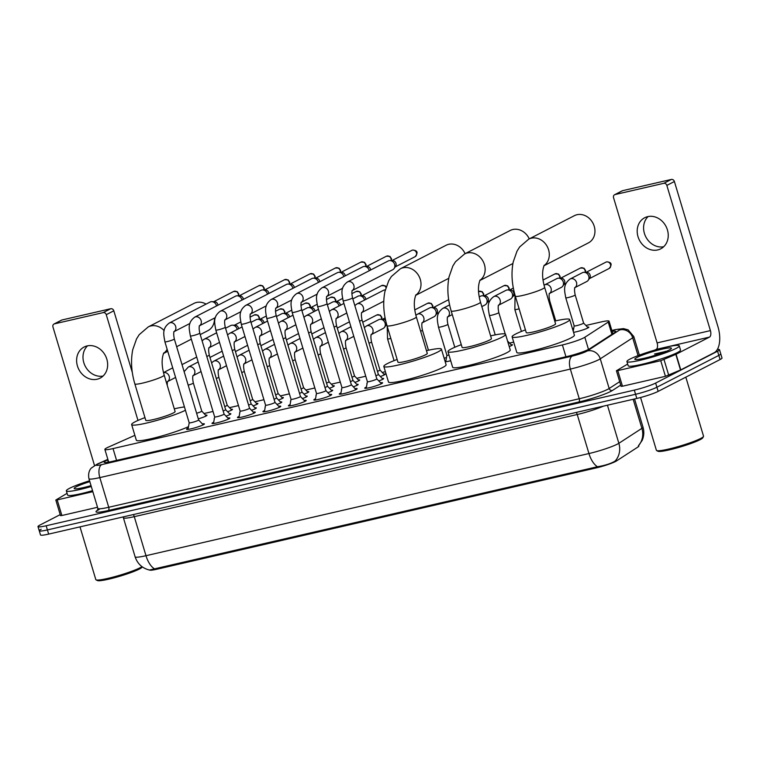 <?xml version="1.0" encoding="UTF-8"?>
<svg xmlns="http://www.w3.org/2000/svg" width="760" height="760" viewBox="0 0 760 760"><rect width="100%" height="100%" fill="white"/><g stroke="black" fill="none" stroke-linecap="round" stroke-linejoin="round"><path stroke-width="1.14" d="M587.404 327.075A8.75 0.959 163.3 0 1 588.839 327.18A8.75 0.959 163.3 0 1 587.812 327.997A8.75 0.959 163.3 0 1 573.534 332.31M511.043 344.688A8.75 0.959 163.3 0 1 512.468 344.793A8.75 0.959 163.3 0 1 511.442 345.61A8.75 0.959 163.3 0 1 509.228 346.57M445.037 361.219A8.75 0.959 163.3 0 1 445.825 360.743A8.75 0.959 163.3 0 1 445.94 360.687M383.762 374.043A8.75 0.959 163.3 0 1 385.187 374.148A8.75 0.959 163.3 0 1 384.161 374.965A8.75 0.959 163.3 0 1 380.351 376.523M358.302 379.915A8.75 0.959 163.3 0 1 359.727 380.019A8.75 0.959 163.3 0 1 358.701 380.836A8.75 0.959 163.3 0 1 354.891 382.394M332.842 385.785A8.75 0.959 163.3 0 1 334.276 385.89A8.75 0.959 163.3 0 1 333.25 386.707A8.75 0.959 163.3 0 1 329.441 388.265M307.391 391.656A8.75 0.959 163.3 0 1 308.816 391.761A8.75 0.959 163.3 0 1 307.791 392.578A8.75 0.959 163.3 0 1 303.981 394.136M281.931 397.527A8.75 0.959 163.3 0 1 283.366 397.632A8.75 0.959 163.3 0 1 282.34 398.449A8.75 0.959 163.3 0 1 278.53 399.998M256.481 403.398A8.75 0.959 163.3 0 1 257.906 403.503A8.75 0.959 163.3 0 1 256.88 404.32A8.75 0.959 163.3 0 1 253.07 405.868M231.021 409.269A8.75 0.959 163.3 0 1 232.446 409.374A8.75 0.959 163.3 0 1 231.42 410.191A8.75 0.959 163.3 0 1 227.611 411.74M205.561 415.14A8.75 0.959 163.3 0 1 206.995 415.245A8.75 0.959 163.3 0 1 205.969 416.062A8.75 0.959 163.3 0 1 198.293 418.855M382.185 378.461A8.75 0.959 163.3 0 1 383.619 378.565A8.75 0.959 163.3 0 1 382.594 379.382A8.75 0.959 163.3 0 1 378.784 380.931M356.734 384.332A8.75 0.959 163.3 0 1 358.159 384.437A8.75 0.959 163.3 0 1 357.133 385.253A8.75 0.959 163.3 0 1 353.324 386.802M331.274 390.203A8.75 0.959 163.3 0 1 332.709 390.308A8.75 0.959 163.3 0 1 331.683 391.124A8.75 0.959 163.3 0 1 327.873 392.673M305.824 396.074A8.75 0.959 163.3 0 1 307.249 396.178A8.75 0.959 163.3 0 1 306.223 396.995A8.75 0.959 163.3 0 1 302.413 398.544M280.364 401.945A8.75 0.959 163.3 0 1 281.789 402.049A8.75 0.959 163.3 0 1 280.763 402.866A8.75 0.959 163.3 0 1 276.953 404.415M254.904 407.816A8.75 0.959 163.3 0 1 256.338 407.92A8.75 0.959 163.3 0 1 255.312 408.737A8.75 0.959 163.3 0 1 251.503 410.286M229.453 413.687A8.75 0.959 163.3 0 1 230.879 413.791A8.75 0.959 163.3 0 1 229.852 414.608A8.75 0.959 163.3 0 1 226.043 416.157M380.532 382.784A9.31 1.016 163.3 0 1 382.584 382.822A9.31 1.016 163.3 0 1 381.491 383.686A9.31 1.016 163.3 0 1 371.602 387.144A9.31 1.016 163.3 0 1 364.752 388.17A9.31 1.016 163.3 0 1 365.845 387.296A9.31 1.016 163.3 0 1 366.453 387.001M355.072 388.654A9.31 1.016 163.3 0 1 357.124 388.692A9.31 1.016 163.3 0 1 356.031 389.557A9.31 1.016 163.3 0 1 346.142 393.015A9.31 1.016 163.3 0 1 339.302 394.041A9.31 1.016 163.3 0 1 340.394 393.167A9.31 1.016 163.3 0 1 340.993 392.873M329.622 394.526A9.31 1.016 163.3 0 1 331.673 394.563A9.31 1.016 163.3 0 1 330.581 395.428A9.31 1.016 163.3 0 1 320.691 398.886A9.31 1.016 163.3 0 1 313.842 399.912A9.31 1.016 163.3 0 1 314.934 399.038A9.31 1.016 163.3 0 1 315.533 398.743M304.161 400.397A9.31 1.016 163.3 0 1 306.213 400.434A9.31 1.016 163.3 0 1 305.121 401.299A9.31 1.016 163.3 0 1 295.231 404.757A9.31 1.016 163.3 0 1 288.392 405.783A9.31 1.016 163.3 0 1 289.484 404.909A9.31 1.016 163.3 0 1 290.082 404.615M278.702 406.267A9.31 1.016 163.3 0 1 280.753 406.305A9.31 1.016 163.3 0 1 279.661 407.17A9.31 1.016 163.3 0 1 269.772 410.628A9.31 1.016 163.3 0 1 262.931 411.654A9.31 1.016 163.3 0 1 264.024 410.78A9.31 1.016 163.3 0 1 264.623 410.485M253.251 412.138A9.31 1.016 163.3 0 1 255.303 412.176A9.31 1.016 163.3 0 1 254.21 413.041A9.31 1.016 163.3 0 1 244.321 416.499A9.31 1.016 163.3 0 1 237.471 417.525A9.31 1.016 163.3 0 1 238.564 416.651A9.31 1.016 163.3 0 1 239.172 416.356M227.791 418.009A9.31 1.016 163.3 0 1 229.843 418.048A9.31 1.016 163.3 0 1 228.75 418.912A9.31 1.016 163.3 0 1 218.861 422.37A9.31 1.016 163.3 0 1 212.021 423.396A9.31 1.016 163.3 0 1 213.113 422.522A9.31 1.016 163.3 0 1 213.712 422.227M202.331 423.88A9.31 1.016 163.3 0 1 204.392 423.918A9.31 1.016 163.3 0 1 203.3 424.783A9.31 1.016 163.3 0 1 193.41 428.241A9.31 1.016 163.3 0 1 186.561 429.267A9.31 1.016 163.3 0 1 187.653 428.393A9.31 1.016 163.3 0 1 188.252 428.099M134.871 435.337L108.319 447.155A16.397 1.795 -16.7 0 0 106.799 447.877A16.397 1.795 -16.7 0 0 104.87 449.407A16.397 1.795 -16.7 0 0 113.031 448.58L562.4 344.945A16.397 1.795 -16.7 0 0 584.839 337.25L608.228 322.078A16.397 1.795 -16.7 0 0 609.054 321.176A16.397 1.795 -16.7 0 0 600.894 322.002L585.884 325.46M149.682 570.067A14.763 1.624 -16.7 0 0 156.94 569.211L596.22 467.903A14.763 1.624 -16.7 0 0 616.417 460.987L638.096 446.918A14.763 1.624 -16.7 0 0 638.837 446.101L638.704 445.673M573.762 328.263L572.413 328.567M513.693 342.114L509.514 343.073M446.481 357.618L444.125 358.159M385.396 371.706L382.233 372.428M365.75 376.228L356.772 378.299M340.299 382.099L331.322 384.17M314.839 387.97L305.862 390.041M289.389 393.841L280.411 395.912M263.929 399.712L254.951 401.784M238.469 405.584L229.491 407.654M213.018 411.454L204.041 413.526M450.699 360.734A8.75 0.959 163.3 0 1 445.189 361.712M214.291 418.94A8.75 0.959 163.3 0 1 214.12 418.817A8.75 0.959 163.3 0 1 214.377 418.456M239.751 413.07A8.75 0.959 163.3 0 1 239.581 412.946A8.75 0.959 163.3 0 1 239.837 412.585M265.212 407.198A8.75 0.959 163.3 0 1 265.031 407.075A8.75 0.959 163.3 0 1 265.287 406.714M290.662 401.327A8.75 0.959 163.3 0 1 290.491 401.204A8.75 0.959 163.3 0 1 290.748 400.843M316.122 395.456A8.75 0.959 163.3 0 1 315.951 395.333A8.75 0.959 163.3 0 1 316.207 394.972M341.572 389.585A8.75 0.959 163.3 0 1 341.401 389.462A8.75 0.959 163.3 0 1 341.658 389.101M367.033 383.714A8.75 0.959 163.3 0 1 366.861 383.591A8.75 0.959 163.3 0 1 367.118 383.23M154.527 568.889A19.133 9.68 77 0 1 145.986 555.702A21.869 2.403 -16.7 0 1 135.109 556.814C137.493 563.825 142.262 568.233 149.397 570.038L597.483 466.735C604.428 465.595 610.005 463.885 614.222 461.605L615.239 460.94A19.133 17.803 -123 0 0 618.858 443.298L641.906 428.345A21.869 2.403 -16.7 0 0 642.998 427.13L634.553 398.971M717.364 349.429A16.397 1.795 163.3 0 1 719.501 349.685L720.755 353.846A16.397 1.795 163.3 0 1 718.827 355.385L656.906 387.22A16.397 1.795 163.3 0 1 635.569 394.288L47.405 529.929A16.397 1.795 163.3 0 1 39.245 530.765L40.498 534.926A16.397 1.795 163.3 0 0 48.659 534.1L636.813 398.449A16.397 1.795 163.3 0 0 658.15 391.39L720.072 359.547A16.397 1.795 163.3 0 0 722 358.017L720.755 353.846A16.397 1.795 163.3 0 1 718.827 355.385L656.906 387.22A16.397 1.795 163.3 0 1 635.569 394.288L47.405 529.929A16.397 1.795 163.3 0 1 39.245 530.765A16.397 1.795 163.3 0 1 41.173 529.226M633.184 399.285L641.906 428.345A19.133 17.803 -123 0 1 638.324 445.93L642.153 440.439C644.024 436.107 644.309 431.67 642.998 427.13M107.986 459.781L107.606 459.952A16.397 1.795 -16.7 0 0 106.087 460.674A16.397 1.795 -16.7 0 0 104.158 462.213A16.397 1.795 -16.7 0 0 112.319 461.377L567.216 356.469A16.397 1.795 -16.7 0 0 589.656 348.783L614.916 332.386A16.397 1.795 -16.7 0 0 615.742 331.483A16.397 1.795 -16.7 0 0 612.123 331.417M719.501 349.685A16.397 1.795 163.3 0 1 717.573 351.215L655.652 383.059A16.397 1.795 163.3 0 1 634.315 390.117L46.16 525.768A16.397 1.795 163.3 0 1 38 526.594A16.397 1.795 163.3 0 1 39.928 525.065L60.211 514.634M103.085 376.038A17.499 14.972 62.8 0 1 85.206 366.13A17.499 14.972 62.8 0 1 87.552 345.828M87.134 345.914A17.499 14.972 -117.2 0 0 84.132 347.016A17.499 14.972 -117.2 0 0 78.043 367.716A17.499 14.972 -117.2 0 0 97.128 379.231A17.499 14.972 -117.2 0 0 100.13 378.128A17.499 14.972 -117.2 0 0 106.219 357.428A17.499 14.972 -117.2 0 0 87.134 345.914M92.834 491.672L57.19 499.89L61.873 515.508L60.515 515.641L55.822 500.032L57.19 499.89M97.517 507.281L61.873 515.508M53.998 324.016L61.55 320.131A2.736 2.337 62.8 0 1 62.026 319.96L54.473 323.845A2.736 2.337 -117.2 0 0 52.953 326.981L94.506 465.481M110.732 308.731A2.736 2.337 62.8 0 1 113.81 310.802L106.257 314.688A2.736 2.337 -117.2 0 0 103.179 312.616L110.732 308.731L62.026 319.96M132.325 372.533L113.81 310.802M103.179 312.616L54.473 323.845M106.257 314.688L137.987 420.441M67.079 493.335L55.822 500.032M142.291 566.875L142.158 567.131A23.512 2.584 163.3 0 1 139.45 569.012A23.512 2.584 163.3 0 1 115.681 577.41A23.512 2.584 163.3 0 1 97.394 580.554L96.045 579.842A24.605 2.698 163.3 0 1 95.817 579.605L79.999 526.87M141.977 566.646A24.605 2.698 163.3 0 1 140.059 567.758A24.605 2.698 163.3 0 1 115.188 576.545A24.605 2.698 163.3 0 1 96.045 579.842M91.285 486.505A27.331 3.002 163.3 0 1 66.338 490.865A27.331 3.002 163.3 0 1 69.549 488.309A27.331 3.002 163.3 0 1 89.566 480.776M92.53 490.666A27.331 3.002 163.3 0 1 67.593 495.026L66.338 490.865M91.019 485.63A19.133 2.099 163.3 0 1 74.376 488.689A19.133 2.099 163.3 0 1 76.437 486.714A19.133 2.099 163.3 0 1 89.822 481.64M200.232 334.599L207.907 330.647A15.304 13.1 -117.2 0 0 214.472 318.07M206.074 304.104A15.304 13.1 -117.2 0 0 196.536 302.461A15.304 13.1 -117.2 0 0 193.914 303.42L148.248 326.904A15.304 13.1 62.8 0 1 150.879 325.945A15.304 13.1 62.8 0 1 164.179 330.628M164.179 375.117A15.304 1.681 -16.7 0 1 162.383 376.542A15.304 1.681 -16.7 0 1 142.462 383.135A15.304 1.681 -16.7 0 1 134.852 383.914L145.787 420.346A15.304 1.681 -16.7 0 0 157.044 418.655A15.304 1.681 -16.7 0 0 173.309 412.974A15.304 1.681 -16.7 0 0 175.104 411.549L164.179 375.117C161.614 366.101 161.462 358.729 163.742 352.991M185.44 410.257A30.067 3.296 163.3 0 1 153.482 421.344A30.067 3.296 163.3 0 1 131.641 424.584A30.067 3.296 163.3 0 1 135.175 421.772A30.067 3.296 163.3 0 1 144.97 417.62M188.508 426.645A30.067 3.296 163.3 0 1 156.731 437.342A30.067 3.296 163.3 0 1 136.325 440.202L131.641 424.584M174.287 408.823A30.067 3.296 163.3 0 1 184.442 406.933M465.11 253.669A15.304 13.1 -117.2 0 0 448.713 244.302A15.304 13.1 -117.2 0 0 446.082 245.271L400.425 268.745A15.304 13.1 62.8 0 1 403.047 267.786A15.304 13.1 62.8 0 1 419.397 277.048A15.304 13.1 62.8 0 1 415.72 295.194M416.347 316.958A15.304 1.681 -16.7 0 1 414.551 318.383A15.304 1.681 -16.7 0 1 394.639 324.976A15.304 1.681 -16.7 0 1 387.03 325.755L397.955 362.188A15.304 1.681 -16.7 0 0 409.212 360.497A15.304 1.681 -16.7 0 0 425.486 354.825A15.304 1.681 -16.7 0 0 427.281 353.39L416.347 316.958C413.782 307.942 413.639 300.57 415.919 294.832M426.464 350.664A30.067 3.296 163.3 0 1 441.417 349.144A30.067 3.296 163.3 0 1 437.893 351.956A30.067 3.296 163.3 0 1 405.935 363.118A30.067 3.296 163.3 0 1 383.819 366.424A30.067 3.296 163.3 0 1 387.344 363.613A30.067 3.296 163.3 0 1 397.138 359.47M441.417 349.144L446.101 364.762A30.067 3.296 163.3 0 1 442.577 367.574A30.067 3.296 163.3 0 1 410.618 378.727A30.067 3.296 163.3 0 1 388.502 382.042L383.819 366.424M529.255 238.877A15.304 13.1 -117.2 0 0 512.857 229.51A15.304 13.1 -117.2 0 0 510.226 230.47L464.569 253.954A15.304 13.1 62.8 0 1 467.191 252.994A15.304 13.1 62.8 0 1 483.541 262.248A15.304 13.1 62.8 0 1 479.864 280.402M480.491 302.157A15.304 1.681 -16.7 0 1 478.695 303.591A15.304 1.681 -16.7 0 1 458.784 310.184A15.304 1.681 -16.7 0 1 451.174 310.954L462.099 347.396A15.304 1.681 -16.7 0 0 473.356 345.705A15.304 1.681 -16.7 0 0 489.63 340.024A15.304 1.681 -16.7 0 0 491.425 338.599L480.491 302.157C477.926 293.151 477.784 285.779 480.063 280.031M490.608 335.873A30.067 3.296 163.3 0 1 505.561 334.352A30.067 3.296 163.3 0 1 502.037 337.165A30.067 3.296 163.3 0 1 470.079 348.317A30.067 3.296 163.3 0 1 447.963 351.633A30.067 3.296 163.3 0 1 451.487 348.821A30.067 3.296 163.3 0 1 461.282 344.669M505.561 334.352L510.245 349.97A30.067 3.296 163.3 0 1 506.72 352.783A30.067 3.296 163.3 0 1 474.762 363.935A30.067 3.296 163.3 0 1 452.647 367.251L447.963 351.633M543.942 265.753L588.373 242.905A15.304 13.1 -117.2 0 0 593.702 224.789A15.304 13.1 -117.2 0 0 577.001 214.719A15.304 13.1 -117.2 0 0 574.38 215.678L528.713 239.153A15.304 13.1 62.8 0 1 531.344 238.193A15.304 13.1 62.8 0 1 547.694 247.456A15.304 13.1 62.8 0 1 544.008 265.601M544.644 287.365A15.304 1.681 -16.7 0 1 542.849 288.8A15.304 1.681 -16.7 0 1 522.928 295.393A15.304 1.681 -16.7 0 1 515.318 296.162L526.253 332.595A15.304 1.681 -16.7 0 0 537.51 330.913A15.304 1.681 -16.7 0 0 553.774 325.233A15.304 1.681 -16.7 0 0 555.569 323.798L544.644 287.365C542.079 278.359 541.928 270.988 544.207 265.24M554.753 321.081A30.067 3.296 163.3 0 1 569.715 319.561A30.067 3.296 163.3 0 1 566.181 322.373A30.067 3.296 163.3 0 1 534.223 333.526A30.067 3.296 163.3 0 1 512.107 336.841A30.067 3.296 163.3 0 1 515.641 334.029A30.067 3.296 163.3 0 1 525.436 329.878M569.715 319.561L574.399 335.169A30.067 3.296 163.3 0 1 570.864 337.981A30.067 3.296 163.3 0 1 538.906 349.144A30.067 3.296 163.3 0 1 516.79 352.459L512.107 336.841M189.202 422.769A4.921 0.541 -16.7 0 0 189.202 422.798A4.921 0.541 -16.7 0 0 192.821 422.256A4.921 0.541 -16.7 0 0 198.046 420.432A4.921 0.541 -16.7 0 0 198.626 419.966A4.921 0.541 -16.7 0 0 198.607 419.947M174.154 331.55A4.921 4.208 62.8 0 0 175.456 325.859A4.921 4.208 62.8 0 0 170.382 322.667A4.921 4.208 62.8 0 0 170.126 322.715A4.921 4.208 62.8 0 0 169.28 323.019L210.035 302.072A4.921 4.208 62.8 0 1 210.871 301.758A4.921 4.208 62.8 0 1 211.784 301.663A4.921 4.208 62.8 0 1 216.419 305.491A4.921 4.208 62.8 0 1 216.534 305.947M211.784 301.663L214.434 301.701A3.553 3.04 62.8 0 1 217.787 304.456A3.553 3.04 62.8 0 1 217.939 305.226M213.484 423.51L214.652 416.917A4.921 0.541 -16.7 0 0 214.662 416.926A4.921 0.541 -16.7 0 0 218.272 416.385A4.921 0.541 -16.7 0 0 223.506 414.561A4.921 0.541 -16.7 0 0 224.086 414.095A4.921 0.541 -16.7 0 0 224.067 414.077M199.605 325.679A4.921 4.208 62.8 0 0 200.906 319.988A4.921 4.208 62.8 0 0 195.843 316.797A4.921 4.208 62.8 0 0 195.576 316.844A4.921 4.208 62.8 0 0 194.731 317.148L235.486 296.201A4.921 4.208 62.8 0 1 236.332 295.887A4.921 4.208 62.8 0 1 237.234 295.792A4.921 4.208 62.8 0 1 241.87 299.62A4.921 4.208 62.8 0 1 241.984 300.077M237.234 295.792L239.894 295.83A3.553 3.04 62.8 0 1 243.238 298.585A3.553 3.04 62.8 0 1 243.39 299.354M240.112 411.027A4.921 0.541 -16.7 0 0 240.112 411.055A4.921 0.541 -16.7 0 0 243.732 410.514A4.921 0.541 -16.7 0 0 248.966 408.69A4.921 0.541 -16.7 0 0 249.536 408.224A4.921 0.541 -16.7 0 0 249.527 408.205L254.144 413.079M225.064 319.808A4.921 4.208 62.8 0 0 226.366 314.117A4.921 4.208 62.8 0 0 221.293 310.925A4.921 4.208 62.8 0 0 221.036 310.973A4.921 4.208 62.8 0 0 220.191 311.277L260.946 290.329A4.921 4.208 62.8 0 1 261.791 290.016A4.921 4.208 62.8 0 1 262.694 289.921A4.921 4.208 62.8 0 1 267.33 293.749A4.921 4.208 62.8 0 1 267.444 294.205M262.694 289.921L265.344 289.959A3.553 3.04 62.8 0 1 268.698 292.714A3.553 3.04 62.8 0 1 268.85 293.483M264.394 411.768L265.563 405.175A4.921 0.541 -16.7 0 0 265.572 405.184A4.921 0.541 -16.7 0 0 269.192 404.643A4.921 0.541 -16.7 0 0 274.417 402.819A4.921 0.541 -16.7 0 0 274.997 402.353A4.921 0.541 -16.7 0 0 274.977 402.334L279.594 407.208M250.515 313.937A4.921 4.208 62.8 0 0 251.826 308.247A4.921 4.208 62.8 0 0 246.753 305.055A4.921 4.208 62.8 0 0 246.487 305.102A4.921 4.208 62.8 0 0 245.651 305.406L286.397 284.459A4.921 4.208 62.8 0 1 287.242 284.145A4.921 4.208 62.8 0 1 288.144 284.05A4.921 4.208 62.8 0 1 292.79 287.878A4.921 4.208 62.8 0 1 292.904 288.334M288.144 284.05L290.805 284.088A3.553 3.04 62.8 0 1 294.158 286.843A3.553 3.04 62.8 0 1 294.3 287.613M289.854 405.897L291.023 399.304A4.921 0.541 -16.7 0 0 291.023 399.313A4.921 0.541 -16.7 0 0 294.642 398.772A4.921 0.541 -16.7 0 0 299.877 396.948A4.921 0.541 -16.7 0 0 300.456 396.483A4.921 0.541 -16.7 0 0 300.438 396.463L305.055 401.337M275.975 308.066A4.921 4.208 62.8 0 0 277.276 302.375A4.921 4.208 62.8 0 0 272.213 299.183A4.921 4.208 62.8 0 0 271.947 299.231A4.921 4.208 62.8 0 0 271.101 299.535L311.856 278.587A4.921 4.208 62.8 0 1 312.702 278.274A4.921 4.208 62.8 0 1 313.604 278.179A4.921 4.208 62.8 0 1 318.24 282.007A4.921 4.208 62.8 0 1 318.354 282.463M313.604 278.179L316.264 278.217A3.553 3.04 62.8 0 1 319.608 280.972A3.553 3.04 62.8 0 1 319.76 281.741M316.483 393.414A4.921 0.541 -16.7 0 0 316.483 393.442A4.921 0.541 -16.7 0 0 320.102 392.901A4.921 0.541 -16.7 0 0 325.327 391.077A4.921 0.541 -16.7 0 0 325.907 390.611A4.921 0.541 -16.7 0 0 325.888 390.592L330.514 395.466M301.435 302.195A4.921 4.208 62.8 0 0 302.736 296.505A4.921 4.208 62.8 0 0 297.663 293.312A4.921 4.208 62.8 0 0 297.407 293.36A4.921 4.208 62.8 0 0 296.562 293.664L337.316 272.716A4.921 4.208 62.8 0 1 338.162 272.403A4.921 4.208 62.8 0 1 339.065 272.308A4.921 4.208 62.8 0 1 343.7 276.137A4.921 4.208 62.8 0 1 343.815 276.592M339.065 272.308L341.715 272.346A3.553 3.04 62.8 0 1 345.069 275.101A3.553 3.04 62.8 0 1 345.22 275.87M340.765 394.155L341.933 387.562A4.921 0.541 -16.7 0 0 341.943 387.572A4.921 0.541 -16.7 0 0 345.562 387.03A4.921 0.541 -16.7 0 0 350.787 385.206A4.921 0.541 -16.7 0 0 351.367 384.74A4.921 0.541 -16.7 0 0 351.348 384.721M326.885 296.324A4.921 4.208 62.8 0 0 328.187 290.633A4.921 4.208 62.8 0 0 323.123 287.441A4.921 4.208 62.8 0 0 322.858 287.489A4.921 4.208 62.8 0 0 322.012 287.793L362.767 266.845A4.921 4.208 62.8 0 1 363.613 266.532A4.921 4.208 62.8 0 1 364.515 266.437A4.921 4.208 62.8 0 1 369.151 270.265A4.921 4.208 62.8 0 1 369.274 270.721M364.515 266.437L367.175 266.475A3.553 3.04 62.8 0 1 370.519 269.23A3.553 3.04 62.8 0 1 370.671 269.999M367.394 381.672A4.921 0.541 -16.7 0 0 367.394 381.7A4.921 0.541 -16.7 0 0 371.013 381.159A4.921 0.541 -16.7 0 0 376.248 379.335A4.921 0.541 -16.7 0 0 376.817 378.869A4.921 0.541 -16.7 0 0 376.808 378.851L381.425 383.724M352.345 290.453A4.921 4.208 62.8 0 0 353.647 284.762A4.921 4.208 62.8 0 0 348.584 281.57A4.921 4.208 62.8 0 0 348.317 281.618A4.921 4.208 62.8 0 0 347.472 281.922L388.227 260.974A4.921 4.208 62.8 0 1 389.072 260.661A4.921 4.208 62.8 0 1 389.975 260.566A4.921 4.208 62.8 0 1 394.611 264.394A4.921 4.208 62.8 0 1 394.07 268.536A4.921 4.208 62.8 0 1 392.73 269.724L352.327 290.5M389.975 260.566L392.625 260.604A3.553 3.04 62.8 0 1 395.979 263.368A3.553 3.04 62.8 0 1 395.589 266.361L394.07 268.536M223.136 410.941A4.921 0.541 -16.7 0 0 225.074 410.144A4.921 0.541 -16.7 0 0 225.653 409.688A4.921 0.541 -16.7 0 0 225.634 409.659M225.539 328.225L230.689 325.574A4.921 4.208 62.8 0 1 231.534 325.261A4.921 4.208 62.8 0 1 232.436 325.166A4.921 4.208 62.8 0 1 237.082 328.994A4.921 4.208 62.8 0 1 237.196 329.45M232.436 325.166L235.096 325.204A3.553 3.04 62.8 0 1 238.45 327.969A3.553 3.04 62.8 0 1 238.593 328.728M248.596 405.07A4.921 0.541 -16.7 0 0 250.534 404.272A4.921 0.541 -16.7 0 0 251.113 403.816A4.921 0.541 -16.7 0 0 251.094 403.788L255.626 408.566M250.99 322.354L256.148 319.703A4.921 4.208 62.8 0 1 256.994 319.39A4.921 4.208 62.8 0 1 257.897 319.295A4.921 4.208 62.8 0 1 262.533 323.123A4.921 4.208 62.8 0 1 262.647 323.579M257.897 319.295L260.556 319.333A3.553 3.04 62.8 0 1 263.901 322.097A3.553 3.04 62.8 0 1 264.052 322.858M274.047 399.199A4.921 0.541 -16.7 0 0 275.984 398.401A4.921 0.541 -16.7 0 0 276.564 397.945A4.921 0.541 -16.7 0 0 276.545 397.917L281.077 402.695M276.45 316.483L281.608 313.832A4.921 4.208 62.8 0 1 282.445 313.519A4.921 4.208 62.8 0 1 283.356 313.424A4.921 4.208 62.8 0 1 287.992 317.252A4.921 4.208 62.8 0 1 288.106 317.709M283.356 313.424L286.007 313.462A3.553 3.04 62.8 0 1 289.36 316.226A3.553 3.04 62.8 0 1 289.512 316.986M299.506 393.328A4.921 0.541 -16.7 0 0 301.445 392.53A4.921 0.541 -16.7 0 0 302.024 392.074A4.921 0.541 -16.7 0 0 302.005 392.046L306.536 396.824M301.91 310.612L307.059 307.962A4.921 4.208 62.8 0 1 307.904 307.648A4.921 4.208 62.8 0 1 308.807 307.553A4.921 4.208 62.8 0 1 313.443 311.381A4.921 4.208 62.8 0 1 313.566 311.837M308.807 307.553L311.467 307.591A3.553 3.04 62.8 0 1 314.811 310.356A3.553 3.04 62.8 0 1 314.963 311.115M324.966 387.457A4.921 0.541 -16.7 0 0 326.904 386.659A4.921 0.541 -16.7 0 0 327.474 386.203A4.921 0.541 -16.7 0 0 327.465 386.175L331.987 390.953M327.36 304.741L332.519 302.091A4.921 4.208 62.8 0 1 333.365 301.777A4.921 4.208 62.8 0 1 334.267 301.682A4.921 4.208 62.8 0 1 338.903 305.51A4.921 4.208 62.8 0 1 339.017 305.966M334.267 301.682L336.917 301.72A3.553 3.04 62.8 0 1 340.271 304.484A3.553 3.04 62.8 0 1 340.423 305.244M350.417 381.587A4.921 0.541 -16.7 0 0 352.355 380.788A4.921 0.541 -16.7 0 0 352.934 380.332A4.921 0.541 -16.7 0 0 352.916 380.304M352.82 298.87L357.969 296.219A4.921 4.208 62.8 0 1 358.815 295.906A4.921 4.208 62.8 0 1 359.717 295.811A4.921 4.208 62.8 0 1 364.363 299.639A4.921 4.208 62.8 0 1 364.477 300.095M359.717 295.811L362.377 295.849A3.553 3.04 62.8 0 1 365.731 298.613A3.553 3.04 62.8 0 1 365.873 299.373M375.877 375.715A4.921 0.541 -16.7 0 0 377.815 374.917A4.921 0.541 -16.7 0 0 378.394 374.462A4.921 0.541 -16.7 0 0 378.375 374.433L382.907 379.212M361.845 312.483A4.921 4.208 62.8 0 0 363.147 306.784A4.921 4.208 62.8 0 0 358.084 303.591A4.921 4.208 62.8 0 0 357.817 303.639A4.921 4.208 62.8 0 0 356.972 303.952L383.43 290.349A4.921 4.208 62.8 0 1 384.275 290.035A4.921 4.208 62.8 0 1 385.177 289.94A4.921 4.208 62.8 0 1 385.282 289.949L385.177 289.94M663.679 246.744A17.499 14.972 62.8 0 1 645.8 236.844A17.499 14.972 62.8 0 1 648.147 216.543M647.719 216.629A17.499 14.972 -117.2 0 0 644.717 217.73A17.499 14.972 -117.2 0 0 638.628 238.431A17.499 14.972 -117.2 0 0 657.713 249.945A17.499 14.972 -117.2 0 0 660.716 248.843A17.499 14.972 -117.2 0 0 666.805 228.142A17.499 14.972 -117.2 0 0 647.719 216.629M660.744 360.696L676.086 354.264L680.77 369.882L665.428 376.314L660.744 360.696L617.775 370.604L622.459 386.222L621.1 386.356L616.417 370.737L617.775 370.604M665.428 376.314L622.459 386.222M680.77 369.882L714.144 352.726A21.869 11.067 77 0 0 717.962 326.733L674.395 181.516L666.843 185.402L710.41 330.609A5.462 2.764 -103 0 1 709.46 337.108L676.086 354.264M614.593 194.731L622.145 190.845A2.736 2.337 62.8 0 1 622.611 190.674L615.058 194.56A2.736 2.337 -117.2 0 0 613.548 197.685L657.106 342.902A5.462 2.764 -103 0 1 656.156 349.401L654.816 350.094M666.843 185.402A2.736 2.337 -117.2 0 0 663.765 183.321L671.317 179.445L622.611 190.674M671.317 179.445A2.736 2.337 62.8 0 1 674.395 181.516M663.765 183.321L615.058 194.56M627.674 364.049L616.417 370.737M685.824 377.159L703.532 436.173A24.605 2.698 163.3 0 1 703.475 436.506L702.744 437.845A23.512 2.584 163.3 0 1 700.045 439.726A23.512 2.584 163.3 0 1 676.276 448.115A23.512 2.584 163.3 0 1 657.989 451.269L656.64 450.556A24.605 2.698 163.3 0 1 656.403 450.309L640.566 397.518M703.475 436.506A24.605 2.698 163.3 0 1 700.644 438.472A24.605 2.698 163.3 0 1 675.773 447.26A24.605 2.698 163.3 0 1 656.64 450.556M676.086 348.422A27.331 3.002 163.3 0 1 647.035 358.568A27.331 3.002 163.3 0 1 626.933 361.579A27.331 3.002 163.3 0 1 630.135 359.014A27.331 3.002 163.3 0 1 659.186 348.878A27.331 3.002 163.3 0 1 679.297 345.866A27.331 3.002 163.3 0 1 676.086 348.422M679.297 345.866L680.542 350.027A27.331 3.002 163.3 0 1 677.341 352.583A27.331 3.002 163.3 0 1 648.28 362.729A27.331 3.002 163.3 0 1 628.178 365.74L626.933 361.579M666.453 351.272L654.503 354.008L661.143 353.315M637.032 357.428A19.133 2.099 163.3 0 1 658.35 350.075A19.133 2.099 163.3 0 1 671.394 348.479A19.133 2.099 163.3 0 1 669.199 350.008A19.133 2.099 163.3 0 1 649.847 356.839A19.133 2.099 163.3 0 1 634.961 359.404A19.133 2.099 163.3 0 1 637.032 357.428M666.406 351.291L665.408 351.367M664.231 352.174L654.503 354.008M196.612 413.24A4.921 0.541 -16.7 0 0 201.191 411.597A4.921 0.541 -16.7 0 0 201.77 411.141A4.921 0.541 -16.7 0 0 201.751 411.112M224.703 406.524A4.921 0.541 -16.7 0 0 226.641 405.726A4.921 0.541 -16.7 0 0 227.221 405.27A4.921 0.541 -16.7 0 0 227.202 405.241M250.163 400.653A4.921 0.541 -16.7 0 0 252.101 399.855A4.921 0.541 -16.7 0 0 252.681 399.399A4.921 0.541 -16.7 0 0 252.662 399.37L257.194 404.149M275.623 394.782A4.921 0.541 -16.7 0 0 277.562 393.984A4.921 0.541 -16.7 0 0 278.131 393.528A4.921 0.541 -16.7 0 0 278.122 393.499L282.644 398.278M301.074 388.92A4.921 0.541 -16.7 0 0 303.012 388.113A4.921 0.541 -16.7 0 0 303.591 387.657A4.921 0.541 -16.7 0 0 303.572 387.628L308.104 392.407M326.534 383.049A4.921 0.541 -16.7 0 0 328.472 382.242A4.921 0.541 -16.7 0 0 329.051 381.786A4.921 0.541 -16.7 0 0 329.033 381.757L333.564 386.536M351.984 377.178A4.921 0.541 -16.7 0 0 353.923 376.371A4.921 0.541 -16.7 0 0 354.502 375.915A4.921 0.541 -16.7 0 0 354.492 375.887M377.445 371.308A4.921 0.541 -16.7 0 0 379.382 370.5A4.921 0.541 -16.7 0 0 379.962 370.044A4.921 0.541 -16.7 0 0 379.943 370.015L384.474 374.794M371.345 334.505A4.921 4.208 62.8 0 0 372.647 328.814A4.921 4.208 62.8 0 0 367.584 325.613A4.921 4.208 62.8 0 0 367.317 325.669A4.921 4.208 62.8 0 0 366.472 325.974L378.708 319.684A4.921 4.208 62.8 0 1 379.553 319.38A4.921 4.208 62.8 0 1 380.456 319.276A4.921 4.208 62.8 0 1 385.092 323.104A4.921 4.208 62.8 0 1 384.55 327.247A4.921 4.208 62.8 0 1 383.211 328.434L371.327 334.542M386.536 324.035A3.553 3.04 62.8 0 1 386.07 325.071L384.55 327.247M380.456 319.276L383.116 319.314A3.553 3.04 62.8 0 1 385.662 320.606M422.265 322.762A4.921 4.208 62.8 0 0 423.567 317.072A4.921 4.208 62.8 0 0 418.494 313.87A4.921 4.208 62.8 0 0 418.237 313.927A4.921 4.208 62.8 0 0 417.392 314.231L429.618 307.942A4.921 4.208 62.8 0 1 430.464 307.638A4.921 4.208 62.8 0 1 431.366 307.534A4.921 4.208 62.8 0 1 436.012 311.363A4.921 4.208 62.8 0 1 435.47 315.505A4.921 4.208 62.8 0 1 434.122 316.692L422.237 322.8M431.366 307.534L434.026 307.572A3.553 3.04 62.8 0 1 437.38 310.337A3.553 3.04 62.8 0 1 436.99 313.329L435.47 315.505M446.899 355.224A4.921 0.541 -16.7 0 0 446.899 355.252A4.921 0.541 -16.7 0 0 448.998 355.081M479.227 296.875L480.538 296.201A4.921 4.208 62.8 0 1 481.384 295.897A4.921 4.208 62.8 0 1 482.286 295.792A4.921 4.208 62.8 0 1 486.922 299.62A4.921 4.208 62.8 0 1 486.381 303.762A4.921 4.208 62.8 0 1 485.032 304.95L481.83 306.603M482.286 295.792L484.937 295.83A3.553 3.04 62.8 0 1 488.291 298.594A3.553 3.04 62.8 0 1 487.901 301.587L486.381 303.762M498.626 305.149A4.921 4.208 62.8 0 0 499.928 299.459A4.921 4.208 62.8 0 0 494.864 296.257A4.921 4.208 62.8 0 0 494.598 296.315A4.921 4.208 62.8 0 0 493.753 296.618L505.989 290.329A4.921 4.208 62.8 0 1 506.834 290.026A4.921 4.208 62.8 0 1 507.737 289.921A4.921 4.208 62.8 0 1 512.373 293.749A4.921 4.208 62.8 0 1 511.841 297.892A4.921 4.208 62.8 0 1 510.492 299.079L498.608 305.188M507.737 289.921L510.397 289.959A3.553 3.04 62.8 0 1 513.741 292.724A3.553 3.04 62.8 0 1 513.351 295.716L511.841 297.892M549.547 293.408A4.921 4.208 62.8 0 0 550.848 287.717A4.921 4.208 62.8 0 0 545.775 284.515A4.921 4.208 62.8 0 0 545.519 284.572A4.921 4.208 62.8 0 0 544.673 284.876L556.899 278.587A4.921 4.208 62.8 0 1 557.745 278.284A4.921 4.208 62.8 0 1 558.647 278.179A4.921 4.208 62.8 0 1 563.293 282.007A4.921 4.208 62.8 0 1 562.751 286.149A4.921 4.208 62.8 0 1 561.403 287.337L549.528 293.445M558.647 278.179L561.308 278.217A3.553 3.04 62.8 0 1 564.661 280.981A3.553 3.04 62.8 0 1 564.271 283.974L562.751 286.149M574.18 325.869A4.921 0.541 -16.7 0 0 574.18 325.897A4.921 0.541 -16.7 0 0 577.799 325.356A4.921 0.541 -16.7 0 0 583.034 323.532A4.921 0.541 -16.7 0 0 583.614 323.076A4.921 0.541 -16.7 0 0 583.594 323.048L588.126 327.826M574.997 287.536A4.921 4.208 62.8 0 0 576.298 281.846A4.921 4.208 62.8 0 0 571.235 278.644A4.921 4.208 62.8 0 0 570.969 278.702A4.921 4.208 62.8 0 0 570.123 279.005L582.359 272.716A4.921 4.208 62.8 0 1 583.205 272.412A4.921 4.208 62.8 0 1 584.107 272.308A4.921 4.208 62.8 0 1 588.744 276.137A4.921 4.208 62.8 0 1 588.202 280.278A4.921 4.208 62.8 0 1 586.862 281.466L574.978 287.574M584.107 272.308L586.767 272.346A3.553 3.04 62.8 0 1 590.111 275.11A3.553 3.04 62.8 0 1 589.722 278.103L588.202 280.278M616.417 460.987L616.094 459.904M596.22 467.903L595.954 467.001M156.94 569.211L156.664 568.309M116.574 460.398L113.031 448.58M611.904 334.343L608.228 322.078M588.496 349.438L584.839 337.25M565.953 356.763L562.4 344.945M576.317 412.404A5.462 2.764 -103 0 1 577.23 414.513L134.273 516.667A21.869 2.403 163.3 0 1 123.395 517.778L135.109 556.814M603.45 406.144A21.869 2.403 163.3 0 1 577.23 414.513L588.943 453.549A21.869 2.403 -16.7 0 0 617.386 444.125A21.869 2.403 -16.7 0 0 618.858 443.298L607.439 405.222M597.483 466.735A19.133 9.68 -103 0 1 588.943 453.549L145.986 555.702L134.273 516.667A5.462 2.764 -103 0 0 133.361 514.558M636.813 398.449L634.315 390.117M658.15 391.39L655.652 383.059M48.659 534.1L46.16 525.768M720.072 359.547L717.573 351.215M107.901 459.515L98.591 463.657A10.934 1.197 -16.7 0 0 97.574 464.132A10.934 1.197 -16.7 0 0 101.736 464.607L572.261 356.088A10.934 1.197 -16.7 0 0 586.482 351.376A10.934 1.197 -16.7 0 0 587.223 350.959L619.656 329.925A10.934 1.197 -16.7 0 0 614.764 329.868L611.857 330.543M639.359 355.129L633.802 336.585A21.869 2.403 163.3 0 1 632.7 337.791L600.267 358.834A21.869 2.403 163.3 0 1 598.804 359.67A21.869 2.403 163.3 0 1 570.351 369.084L99.826 477.603A21.869 2.403 163.3 0 1 88.948 478.714L97.85 508.373A21.869 2.403 -16.7 0 0 108.727 507.272L579.253 398.753A21.869 2.403 -16.7 0 0 607.696 389.338A21.869 2.403 -16.7 0 0 609.168 388.502L619.694 381.672M620.72 385.092L612.436 390.469A24.605 2.698 163.3 0 1 578.778 402.002L108.243 510.52A2.736 1.387 77 0 0 108.727 507.272L99.826 477.603A10.934 5.529 -103 0 1 101.736 464.607M612.436 390.469A2.736 2.546 57 0 1 609.168 388.502L600.267 358.834A10.934 10.175 -123 0 0 587.223 350.959M108.243 510.52A24.605 2.698 163.3 0 1 97.698 510.122M572.261 356.088A10.934 5.529 -103 0 0 570.351 369.084L579.253 398.753A2.736 1.387 77 0 1 578.778 402.002M619.656 329.925A10.934 10.175 -123 0 1 632.7 337.791L638.048 355.623M614.764 329.868A10.934 5.529 -103 0 1 615.429 329.622L611.838 330.457M98.591 463.657A10.934 8.255 -114 0 0 97.27 464.075L107.853 459.363M108.281 462.194L107.606 459.952M167.143 349.286A15.304 13.1 62.8 0 1 163.542 353.352M238.63 295.811L238.782 293.997L237.215 291.631L233.662 291.451A3.553 3.04 62.8 0 1 234.27 291.232A3.553 3.04 62.8 0 1 237.405 292.363A3.553 3.04 62.8 0 1 238.364 295.811M188.034 429.381L189.192 422.788L164.901 341.81A4.921 0.541 -16.7 0 0 167.618 341.497A4.921 0.541 -16.7 0 0 173.755 339.445A4.921 0.541 -16.7 0 0 174.325 338.979C173.527 334.885 173.489 332.376 174.211 331.445L173.774 331.778M264.091 289.94L264.242 288.125L262.675 285.76L259.122 285.579A3.553 3.04 62.8 0 1 259.73 285.361A3.553 3.04 62.8 0 1 262.856 286.491A3.553 3.04 62.8 0 1 263.815 289.94M214.662 416.926L190.361 335.939A4.921 0.541 -16.7 0 0 193.068 335.625A4.921 0.541 -16.7 0 0 199.206 333.573A4.921 0.541 -16.7 0 0 199.785 333.108C198.977 329.013 198.939 326.505 199.671 325.574L199.234 325.907M289.55 284.069L289.702 282.255L288.125 279.889L284.572 279.709A3.553 3.04 62.8 0 1 285.19 279.49A3.553 3.04 62.8 0 1 288.315 280.62A3.553 3.04 62.8 0 1 289.275 284.069M238.944 417.639L240.112 411.046L215.821 330.068A4.921 0.541 -16.7 0 0 218.528 329.755A4.921 0.541 -16.7 0 0 224.666 327.702A4.921 0.541 -16.7 0 0 225.245 327.237C224.438 323.142 224.399 320.635 225.121 319.703L224.694 320.036M315.001 278.198L315.153 276.383L313.585 274.018L310.033 273.837A3.553 3.04 62.8 0 1 310.64 273.619A3.553 3.04 62.8 0 1 313.776 274.749A3.553 3.04 62.8 0 1 314.735 278.198M265.572 405.184L241.271 324.197A4.921 0.541 -16.7 0 0 243.988 323.883A4.921 0.541 -16.7 0 0 250.126 321.831A4.921 0.541 -16.7 0 0 250.695 321.366C249.898 317.272 249.85 314.763 250.581 313.832L250.144 314.165M340.461 272.327L340.613 270.512L339.036 268.147L335.492 267.966A3.553 3.04 62.8 0 1 336.101 267.748A3.553 3.04 62.8 0 1 339.226 268.878A3.553 3.04 62.8 0 1 340.185 272.327M291.023 399.313L266.731 318.326A4.921 0.541 -16.7 0 0 269.439 318.012A4.921 0.541 -16.7 0 0 275.576 315.96A4.921 0.541 -16.7 0 0 276.155 315.495C275.348 311.401 275.31 308.892 276.032 307.962L275.604 308.294M365.911 266.456L366.073 264.642L364.496 262.276L360.943 262.095A3.553 3.04 62.8 0 1 361.551 261.877A3.553 3.04 62.8 0 1 364.686 263.007A3.553 3.04 62.8 0 1 365.645 266.456M315.315 400.026L316.483 393.433L292.182 312.455A4.921 0.541 -16.7 0 0 294.899 312.141A4.921 0.541 -16.7 0 0 301.036 310.089A4.921 0.541 -16.7 0 0 301.615 309.624C300.808 305.529 300.77 303.022 301.492 302.091L301.055 302.423M391.372 260.585L391.523 258.77L389.956 256.405L386.403 256.224A3.553 3.04 62.8 0 1 387.011 256.006A3.553 3.04 62.8 0 1 390.137 257.137A3.553 3.04 62.8 0 1 391.096 260.585M341.943 387.572L317.642 306.584A4.921 0.541 -16.7 0 0 320.349 306.27A4.921 0.541 -16.7 0 0 326.486 304.219A4.921 0.541 -16.7 0 0 327.066 303.753C326.258 299.659 326.22 297.151 326.952 296.219L326.515 296.552M415.112 256.68C418.332 252.615 417.525 250.41 412.68 250.059L411.853 250.353A3.553 3.04 62.8 0 1 412.471 250.135A3.553 3.04 62.8 0 1 416.347 252.472A3.553 3.04 62.8 0 1 415.112 256.68L395.2 266.912M366.225 388.284L367.394 381.691L343.102 300.713A4.921 0.541 -16.7 0 0 345.809 300.399A4.921 0.541 -16.7 0 0 351.947 298.348A4.921 0.541 -16.7 0 0 352.526 297.882C351.719 293.787 351.68 291.279 352.402 290.349L351.975 290.681M259.293 319.314L259.445 317.499L257.877 315.134L254.324 314.953A3.553 3.04 62.8 0 1 254.933 314.735A3.553 3.04 62.8 0 1 258.067 315.865A3.553 3.04 62.8 0 1 259.027 319.314M206.767 356.402A4.921 0.541 -16.7 0 0 208.715 355.594A4.921 0.541 -16.7 0 0 209.285 355.138L225.653 409.688M202.084 340.774L204.24 339.178A4.921 4.208 62.8 0 1 205.076 338.865A4.921 4.208 62.8 0 1 205.343 338.817A4.921 4.208 62.8 0 1 210.416 342.01A4.921 4.208 62.8 0 1 209.105 347.709M284.753 313.443L284.905 311.628L283.328 309.263L279.784 309.092A3.553 3.04 62.8 0 1 280.392 308.864A3.553 3.04 62.8 0 1 283.518 309.994A3.553 3.04 62.8 0 1 284.477 313.443M232.227 350.531A4.921 0.541 -16.7 0 0 234.166 349.724A4.921 0.541 -16.7 0 0 234.745 349.267L251.113 403.816M227.544 334.903L229.691 333.308A4.921 4.208 62.8 0 1 230.536 332.994A4.921 4.208 62.8 0 1 230.802 332.947A4.921 4.208 62.8 0 1 235.866 336.138A4.921 4.208 62.8 0 1 234.564 341.838L244.967 336.519M310.203 307.572L310.365 305.757L308.788 303.392L305.235 303.221A3.553 3.04 62.8 0 1 305.843 302.993A3.553 3.04 62.8 0 1 308.978 304.123A3.553 3.04 62.8 0 1 309.938 307.572M257.688 344.66A4.921 0.541 -16.7 0 0 259.625 343.852A4.921 0.541 -16.7 0 0 260.205 343.397L276.564 397.945M252.994 329.033L255.151 327.437A4.921 4.208 62.8 0 1 255.997 327.123A4.921 4.208 62.8 0 1 256.253 327.075A4.921 4.208 62.8 0 1 261.326 330.267A4.921 4.208 62.8 0 1 260.024 335.967M335.663 301.701L335.815 299.887L334.248 297.521L330.695 297.35A3.553 3.04 62.8 0 1 331.303 297.122A3.553 3.04 62.8 0 1 334.428 298.252A3.553 3.04 62.8 0 1 335.388 301.701M283.138 338.789A4.921 0.541 -16.7 0 0 285.076 337.981A4.921 0.541 -16.7 0 0 285.655 337.526L302.024 392.074M278.454 323.161L280.601 321.565A4.921 4.208 62.8 0 1 281.447 321.252A4.921 4.208 62.8 0 1 281.713 321.204A4.921 4.208 62.8 0 1 286.776 324.397A4.921 4.208 62.8 0 1 285.475 330.096M361.123 295.83L361.276 294.015L359.698 291.65L356.145 291.479A3.553 3.04 62.8 0 1 356.763 291.251A3.553 3.04 62.8 0 1 359.888 292.381A3.553 3.04 62.8 0 1 360.848 295.83M308.598 332.918A4.921 0.541 -16.7 0 0 310.536 332.11A4.921 0.541 -16.7 0 0 311.115 331.654L327.474 386.203M303.915 317.291L306.062 315.695A4.921 4.208 62.8 0 1 306.907 315.381A4.921 4.208 62.8 0 1 307.173 315.334A4.921 4.208 62.8 0 1 312.236 318.526A4.921 4.208 62.8 0 1 310.935 324.226M386.184 286.786L385.159 285.779L381.606 285.608A3.553 3.04 62.8 0 1 382.213 285.38A3.553 3.04 62.8 0 1 385.976 287.451M334.058 327.047A4.921 0.541 -16.7 0 0 335.996 326.24A4.921 0.541 -16.7 0 0 336.566 325.784L352.934 380.332L357.447 385.082M329.365 311.419L331.522 309.823A4.921 4.208 62.8 0 1 332.367 309.51A4.921 4.208 62.8 0 1 332.623 309.462A4.921 4.208 62.8 0 1 337.697 312.654A4.921 4.208 62.8 0 1 336.385 318.354M359.508 321.176A4.921 0.541 -16.7 0 0 361.447 320.368A4.921 0.541 -16.7 0 0 362.026 319.912L378.394 374.462M163.514 372.675A4.921 4.208 62.8 0 1 163.666 372.637A4.921 4.208 62.8 0 1 163.932 372.58A4.921 4.208 62.8 0 1 169.005 375.782A4.921 4.208 62.8 0 1 167.694 381.472M710.41 330.609L657.106 342.902M709.46 337.108L656.156 349.401M680.523 370.006L675.83 354.388M664.04 359.641L668.724 375.25M188.176 385.139A4.921 0.541 -16.7 0 0 192.755 383.496A4.921 0.541 -16.7 0 0 193.334 383.03L201.77 411.141M184.129 371.659L188.28 367.07A4.921 4.208 62.8 0 1 189.126 366.766A4.921 4.208 62.8 0 1 189.392 366.709A4.921 4.208 62.8 0 1 194.456 369.911A4.921 4.208 62.8 0 1 193.154 375.601M216.277 378.423A4.921 0.541 -16.7 0 0 218.215 377.625A4.921 0.541 -16.7 0 0 218.794 377.159L227.221 405.27L231.733 410.02M211.584 362.805L213.74 361.199A4.921 4.208 62.8 0 1 214.586 360.895A4.921 4.208 62.8 0 1 214.843 360.838A4.921 4.208 62.8 0 1 219.916 364.04A4.921 4.208 62.8 0 1 218.614 369.731M241.727 372.552A4.921 0.541 -16.7 0 0 243.666 371.754A4.921 0.541 -16.7 0 0 244.245 371.288L252.681 399.399M237.044 356.934L239.191 355.328A4.921 4.208 62.8 0 1 240.036 355.024A4.921 4.208 62.8 0 1 240.302 354.967A4.921 4.208 62.8 0 1 245.366 358.169A4.921 4.208 62.8 0 1 244.065 363.859M267.188 366.681A4.921 0.541 -16.7 0 0 269.125 365.883A4.921 0.541 -16.7 0 0 269.705 365.417L278.131 393.528M262.504 351.063L264.651 349.457A4.921 4.208 62.8 0 1 265.497 349.153A4.921 4.208 62.8 0 1 265.762 349.096A4.921 4.208 62.8 0 1 270.826 352.298A4.921 4.208 62.8 0 1 269.524 357.988L277.419 353.96M292.647 360.81A4.921 0.541 -16.7 0 0 294.585 360.012A4.921 0.541 -16.7 0 0 295.155 359.547L303.591 387.657M287.954 345.192L290.111 343.587A4.921 4.208 62.8 0 1 290.956 343.283A4.921 4.208 62.8 0 1 291.213 343.226A4.921 4.208 62.8 0 1 296.286 346.427A4.921 4.208 62.8 0 1 294.975 352.117M318.098 354.939A4.921 0.541 -16.7 0 0 320.036 354.141A4.921 0.541 -16.7 0 0 320.615 353.675L329.051 381.786M313.415 339.321L315.562 337.716A4.921 4.208 62.8 0 1 316.407 337.411A4.921 4.208 62.8 0 1 316.673 337.354A4.921 4.208 62.8 0 1 321.736 340.556A4.921 4.208 62.8 0 1 320.435 346.247M381.795 319.295L381.938 317.519L380.361 315.153L376.808 314.982A3.553 3.04 62.8 0 1 377.416 314.754A3.553 3.04 62.8 0 1 380.532 315.875A3.553 3.04 62.8 0 1 381.52 319.295M343.558 349.068A4.921 0.541 -16.7 0 0 345.496 348.27A4.921 0.541 -16.7 0 0 346.075 347.805L354.502 375.915L359.014 380.665M338.865 333.45L341.022 331.844A4.921 4.208 62.8 0 1 341.867 331.541A4.921 4.208 62.8 0 1 342.123 331.483A4.921 4.208 62.8 0 1 347.197 334.685A4.921 4.208 62.8 0 1 345.895 340.375M369.008 343.197A4.921 0.541 -16.7 0 0 370.947 342.399A4.921 0.541 -16.7 0 0 371.526 341.933L379.962 370.044M432.706 307.553L432.849 305.776L431.272 303.411L427.719 303.24A3.553 3.04 62.8 0 1 428.336 303.012A3.553 3.04 62.8 0 1 431.452 304.133A3.553 3.04 62.8 0 1 432.43 307.553M394.079 360.639L387.562 338.894A4.921 0.541 -16.7 0 0 390.269 338.58A4.921 0.541 -16.7 0 0 390.83 338.438M420.622 331.198A4.921 0.541 -16.7 0 0 421.866 330.657A4.921 0.541 -16.7 0 0 422.437 330.191L428.45 350.227M483.616 295.811L483.759 294.034L482.191 291.669L478.638 291.498A3.553 3.04 62.8 0 1 479.247 291.27A3.553 3.04 62.8 0 1 482.362 292.391A3.553 3.04 62.8 0 1 483.341 295.811M445.749 361.712L446.899 355.243L438.472 327.151A4.921 0.541 -16.7 0 0 441.18 326.838A4.921 0.541 -16.7 0 0 447.317 324.786A4.921 0.541 -16.7 0 0 447.897 324.32L454.784 347.272M438.472 327.151C437.342 320.226 435.224 314.127 442.842 308.36A4.921 4.208 62.8 0 1 443.688 308.056A4.921 4.208 62.8 0 1 443.954 307.999A4.921 4.208 62.8 0 1 449.017 311.201A4.921 4.208 62.8 0 1 447.716 316.891M509.076 289.94L509.219 288.163L507.642 285.798L504.089 285.627A3.553 3.04 62.8 0 1 504.697 285.399A3.553 3.04 62.8 0 1 507.813 286.52A3.553 3.04 62.8 0 1 508.801 289.94M495.225 334.885L489.383 315.409A4.921 0.541 -16.7 0 0 492.09 315.096A4.921 0.541 -16.7 0 0 498.228 313.044A4.921 0.541 -16.7 0 0 498.807 312.578L505.248 334.039M559.987 278.198L560.13 276.422L558.553 274.056L555 273.885A3.553 3.04 62.8 0 1 555.617 273.657A3.553 3.04 62.8 0 1 558.733 274.778A3.553 3.04 62.8 0 1 559.711 278.198M521.408 331.436L514.843 309.538A4.921 0.541 -16.7 0 0 517.55 309.225A4.921 0.541 -16.7 0 0 519.108 308.816M585.447 272.327L585.58 270.55L584.012 268.185L580.459 268.014A3.553 3.04 62.8 0 1 581.067 267.786A3.553 3.04 62.8 0 1 584.183 268.907A3.553 3.04 62.8 0 1 585.172 272.327M548.862 301.435A4.921 0.541 -16.7 0 0 549.147 301.302A4.921 0.541 -16.7 0 0 549.717 300.837L555.731 320.863M609.168 268.46C612.389 264.404 611.582 262.19 606.746 261.839L605.919 262.143A3.553 3.04 62.8 0 1 606.528 261.915A3.553 3.04 62.8 0 1 610.403 264.252A3.553 3.04 62.8 0 1 609.168 268.46L589.332 278.654M573.23 331.274L574.18 325.888L565.753 297.797A4.921 0.541 -16.7 0 0 568.461 297.483A4.921 0.541 -16.7 0 0 574.598 295.431A4.921 0.541 -16.7 0 0 575.178 294.966L583.614 323.076M108.689 462.127L104.87 449.407M612.826 333.744L609.054 321.176M123.063 516.933L123.395 517.778M97.27 464.075L91.409 467.989C91.352 468.008 87.504 471.352 88.948 478.714M99.361 509.295L97.48 510.435L97.85 508.373M38 526.594L39.245 530.765M633.802 336.585L628.111 329.84L623.485 328.615L615.429 329.622M134.852 383.914C131.328 371.991 130.625 360.591 132.743 349.704L136.543 338.912L139.203 334.675L148.248 326.904M163.476 353.505L167.751 351.3M176.652 346.721L191.33 339.178M387.03 325.755C383.505 313.832 382.802 302.433 384.921 291.545L388.712 280.753L391.381 276.517L400.425 268.745M415.644 295.345L448.761 278.322M451.174 310.954C447.649 299.041 446.947 287.641 449.065 276.754L452.865 265.962L455.525 261.725L464.569 253.954M479.788 280.544L512.905 263.52M515.318 296.162C511.793 284.249 511.09 272.849 513.209 261.962L517.009 251.17L519.669 246.933L528.713 239.153M174.135 331.588L189.952 323.456M174.325 338.979L198.626 419.966L203.224 424.821M169.28 323.019C161.652 328.785 163.78 334.894 164.901 341.81M233.662 291.451L213.759 301.691M199.585 325.717L215.412 317.585M224.076 414.086L228.684 418.95M224.086 414.095L199.785 333.108M194.731 317.148C187.112 322.915 189.24 329.023 190.361 335.939M259.122 285.579L239.21 295.82M225.045 319.856L240.873 311.714M249.536 408.224L225.245 327.237M220.191 311.277C212.562 317.043 214.69 323.152 215.821 330.068M284.572 279.709L264.67 289.949M250.496 313.984L266.323 305.843M274.997 402.353L250.695 321.366M245.651 305.406C238.023 311.173 240.15 317.281 241.271 324.197M310.033 273.837L290.13 284.078M275.956 308.113L291.783 299.972M300.456 396.483L276.155 315.495M271.101 299.535C263.483 305.301 265.601 311.41 266.731 318.326M335.492 267.966L315.58 278.207M301.416 302.242L317.233 294.101M325.907 390.611L301.615 309.624M296.562 293.664C288.933 299.43 291.061 305.539 292.182 312.455M360.943 262.095L341.041 272.337M326.866 296.372L342.694 288.23M327.066 303.753L351.367 384.74L355.965 389.595M322.012 287.793C314.393 293.559 316.521 299.668 317.642 306.584M386.403 256.224L366.5 266.466M376.817 378.869L352.526 297.882M347.472 281.922C339.844 287.688 341.971 293.797 343.102 300.713M411.853 250.353L391.951 260.594M209.085 347.748L219.516 342.389M225.644 409.668L230.166 414.438M208.734 347.928L209.171 347.605C208.439 348.526 208.487 351.034 209.285 355.138M204.24 339.178L216.638 332.804M254.324 314.953L250.021 317.176M240.711 321.964L234.422 325.195M234.194 342.057L234.621 341.734C233.899 342.655 233.938 345.163 234.745 349.267M229.691 333.308L242.089 326.933M279.784 309.092L275.471 311.305M266.161 316.094L259.873 319.323M260.005 336.005L270.427 330.647M259.644 336.186L260.081 335.863C259.359 336.784 259.397 339.292 260.205 343.397M255.151 327.437L267.548 321.062M305.235 303.221L300.931 305.434M291.622 310.222L285.332 313.452M285.456 330.135L295.877 324.776M285.104 330.315L285.541 329.992C284.81 330.913 284.848 333.422 285.655 337.526M280.601 321.565L293.008 315.191M330.695 297.35L326.391 299.563M317.072 304.351L310.783 307.581M310.916 324.263L321.337 318.905M310.565 324.444L310.992 324.121C310.27 325.042 310.308 327.55 311.115 331.654M306.062 315.695L318.459 309.32M356.145 291.479L351.842 293.692M342.532 298.481L336.243 301.71M336.366 318.392L346.798 313.034M336.015 318.573L336.452 318.25C335.72 319.172 335.768 321.68 336.566 325.784M331.522 309.823L343.919 303.449M381.606 285.608L361.703 295.839M356.972 303.952L354.825 305.548M361.827 312.522L383.752 301.245M361.475 312.702L361.912 312.379C361.18 313.3 361.219 315.808 362.026 319.912M167.675 381.51L175.598 377.445M167.323 381.691L167.219 385.263M163.495 372.599L172.719 367.859M196.697 357.067L182.02 364.61M193.135 375.639L201.048 371.573M201.761 411.122L206.273 415.891M192.784 375.82L193.211 375.497C192.489 376.418 192.527 378.936 193.334 383.03M188.28 367.07L198.17 361.988M222.157 351.196L209.978 357.447M218.595 369.769L226.508 365.702M218.234 369.949L218.671 369.626C217.949 370.548 217.987 373.065 218.794 377.159M213.74 361.199L223.63 356.117M247.608 345.325L235.439 351.576M244.045 363.897L251.959 359.831M243.694 364.078L244.131 363.755C243.399 364.676 243.438 367.194 244.245 371.288M239.191 355.328L249.09 350.246M273.068 339.454L260.898 345.705M269.154 358.207L269.581 357.884C268.859 358.805 268.897 361.323 269.705 365.417M264.651 349.457L274.541 344.375M298.519 333.583L286.349 339.834M294.956 352.155L302.879 348.089M294.604 352.336L295.041 352.013C294.31 352.934 294.358 355.452 295.155 359.547M290.111 343.587L300 338.504M323.978 327.712L311.809 333.963M320.416 346.284L328.329 342.219M320.065 346.465L320.501 346.142C319.77 347.063 319.808 349.581 320.615 353.675M315.562 337.716L325.451 332.633M349.438 321.841L337.26 328.092M345.876 340.413L353.79 336.347M345.524 340.594L345.952 340.271C345.23 341.192 345.268 343.71 346.075 347.805M341.022 331.844L350.911 326.762M376.808 314.982L362.719 322.221M366.472 325.974L364.325 327.579M386.821 325.042L385.69 325.622M370.975 334.723L371.412 334.4C370.68 335.322 370.719 337.839 371.526 341.933M385.101 317.937L382.432 319.305M387.191 326.297L387.562 338.894M427.719 303.24L414.789 309.89M417.392 314.231L415.872 315.248M438.786 312.759L436.601 313.88M421.885 322.981L422.322 322.658C421.591 323.579 421.638 326.097 422.437 330.191M448.666 299.687L433.352 307.562M447.697 316.93L452.257 314.583M447.345 317.11L447.783 316.787C447.051 317.709 447.089 320.226 447.897 324.32M442.842 308.36L449.606 304.883M489.697 301.017L487.511 302.138M504.089 285.627L484.262 295.82M493.753 296.618C486.134 302.385 488.262 308.484 489.383 315.409M515.033 295.203L512.971 296.267M507.566 341.022L511.756 345.439M498.256 305.368L498.693 305.045C497.961 305.966 498 308.484 498.807 312.578M513.342 288.087L509.722 289.949M515.071 295.327L514.843 309.538M555 273.885L543.039 280.031M544.673 284.876L544.056 285.228M566.067 283.404L563.882 284.525M549.167 293.626L549.603 293.303C548.881 294.224 548.919 296.742 549.717 300.837M580.459 268.014L560.633 278.207M570.123 279.005C562.505 284.772 564.633 290.88 565.753 297.797M574.626 287.755L575.063 287.432C574.332 288.353 574.37 290.871 575.178 294.966M605.919 262.143L586.083 272.337"/></g></svg>
